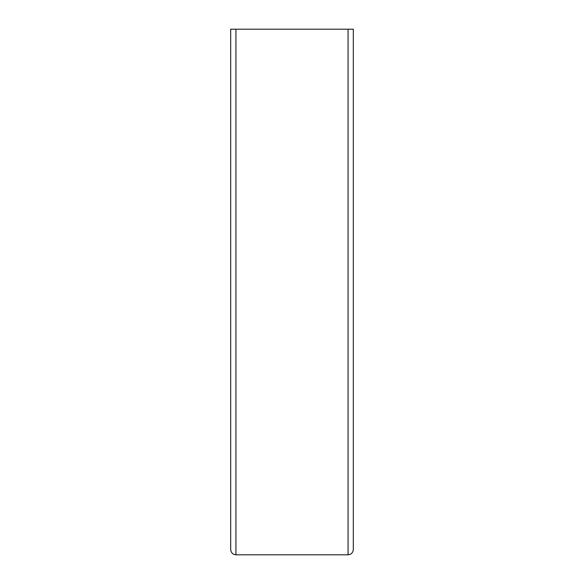 <?xml version="1.0" encoding="UTF-8"?>
<svg xmlns="http://www.w3.org/2000/svg" width="584" height="584" viewBox="0 0 584 584"><rect width="100%" height="100%" fill="white"/><g stroke="black" fill="none" stroke-linecap="round" stroke-linejoin="round"><path stroke-width="0.88" d="M230.68 549.544C231.016 552.712 232.768 554.464 235.936 554.8L348.064 554.8C351.232 554.464 352.984 552.712 353.32 549.544C352.984 552.712 351.232 554.464 348.064 554.8L235.936 554.8C232.768 554.464 231.016 552.712 230.68 549.544L230.68 29.2L353.32 29.2L353.32 549.544M235.936 29.2L235.936 554.8M348.064 29.2L348.064 554.8"/></g></svg>
